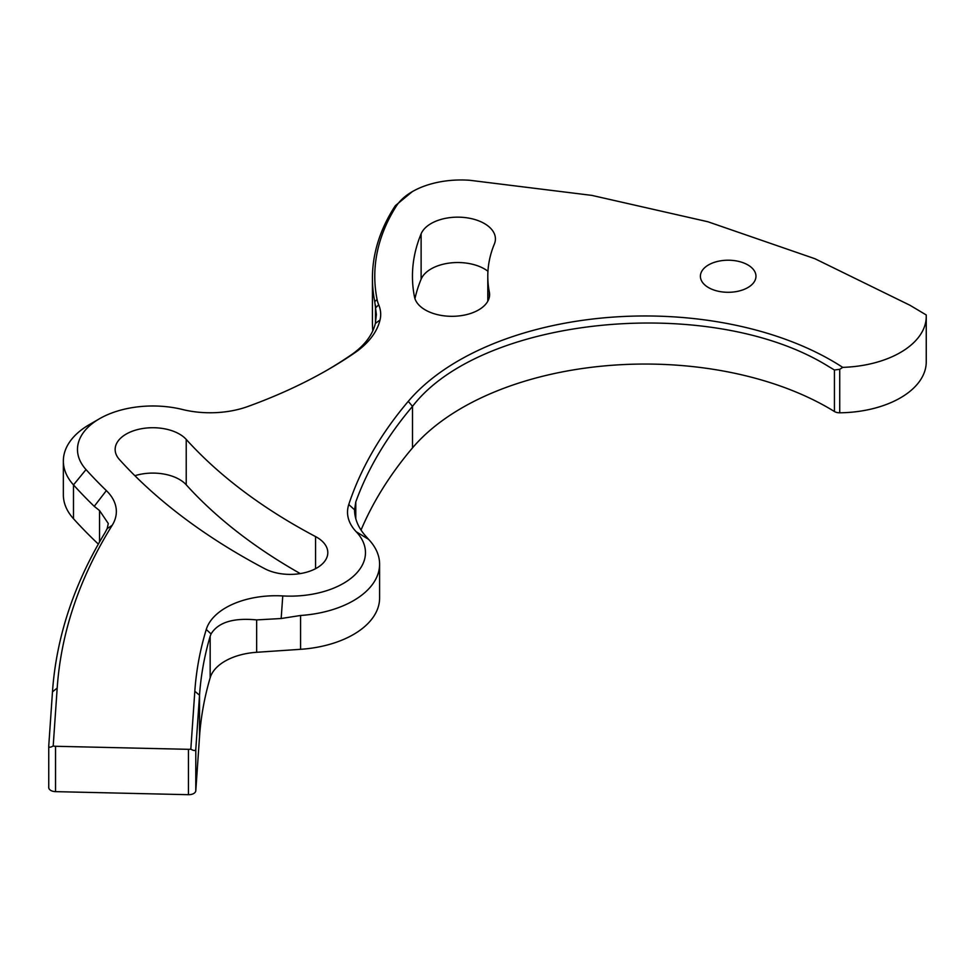 <?xml version="1.0" encoding="UTF-8"?>
<svg xmlns="http://www.w3.org/2000/svg" width="975" height="975" viewBox="0 0 975 975"><rect width="100%" height="100%" fill="white"/><g stroke="black" fill="none" stroke-linecap="round" stroke-linejoin="round"><path stroke-width="1.46" d="M747.825 264.908A27.788 16.039 0 0 0 717.551 261.434A27.788 16.039 0 0 0 700.403 276.254A27.788 16.039 0 0 0 708.533 287.601A27.788 16.039 0 0 0 738.806 291.074A27.788 16.039 0 0 0 755.966 276.254A27.788 16.039 0 0 0 747.825 264.908M190.82 749.153L194.817 691.263A805.484 465.038 180 0 1 206.261 629.472A70.639 40.779 180 0 1 282.762 595.932A75.343 43.497 0 0 0 352.999 576.615A75.343 43.497 0 0 0 356.204 531.741A70.639 40.779 180 0 1 348.77 504.514A708.715 409.171 180 0 1 408.269 401.347A263.701 152.246 180 0 1 842.729 367.368A88.286 50.98 0 0 0 926.25 316.473A88.286 50.98 0 0 0 926.213 314.937L909.955 305.26L814.868 258.704L707.874 221.752L591.862 195.39L469.95 180.302A68.969 39.817 0 0 0 412.315 191.636A68.969 39.817 0 0 0 396.325 206.103A353.401 204.031 0 0 0 377.081 299.52A75.343 43.497 0 0 0 378.702 304.797A70.639 40.779 180 0 1 380.031 319.971A112.283 64.825 180 0 1 354.705 352.865A457.275 264.006 180 0 1 328.209 369.525A457.275 264.006 180 0 1 247.748 406.538A70.639 40.779 180 0 1 182.447 409.488A75.343 43.497 0 0 0 99.548 418.714A75.343 43.497 0 0 0 86.019 469.584A724.23 418.129 0 0 0 106.36 490.608A70.639 40.779 180 0 1 112.174 525.33A943.215 544.562 0 0 0 57.184 688.094L53.198 745.985A7.069 4.083 0 0 0 55.538 746.277L188.455 749.324A7.069 4.083 0 0 0 190.82 749.153C193.83 750.921 195.488 750.957 195.792 749.263L199.522 695.212A800.767 462.321 180 0 1 210.161 636.261L211.063 633.945C218.181 622.33 233.378 617.65 256.657 619.905L281.166 618.516L300.568 615.481A89.468 51.651 180 0 0 379.604 564.172A89.468 51.651 180 0 0 368.599 539.358L364.492 534.714C357.983 526.878 354.681 518.627 354.547 509.949L355.79 501.918A703.999 406.453 180 0 1 412.498 406.38C482.125 315.717 711.982 293.914 828.311 366.332L834.429 369.988L834.429 411.511A258.984 149.528 0 0 0 828.311 407.855A258.984 149.528 0 0 0 412.498 447.903A703.999 406.453 0 0 0 361.03 530.071M487.951 271.269A37.672 21.755 0 0 0 484.38 268.893A37.672 21.755 0 0 0 447.513 263.348A37.672 21.755 0 0 0 421.115 279.216A315.729 182.288 0 0 0 414.948 298.703M489.352 292.073A240.386 138.791 0 0 1 487.793 276.254A240.386 138.791 0 0 1 494.386 243.969A37.672 21.755 0 0 0 495.422 238.912A37.672 21.755 0 0 0 484.38 223.531A37.672 21.755 0 0 0 447.513 217.973A37.672 21.755 0 0 0 421.115 233.842A315.729 182.288 0 0 0 412.449 276.254A315.729 182.288 0 0 0 414.509 297.034A37.672 21.755 0 0 0 454.082 316.278A37.672 21.755 0 0 0 489.608 294.56A37.672 21.755 0 0 0 489.352 292.073L489.352 297.034M315.571 536.591A611.215 352.889 0 0 1 186.225 439.42A37.672 21.755 0 0 0 179.461 434.094A37.672 21.755 0 0 0 138.401 429.378A37.672 21.755 0 0 0 115.148 449.475A37.672 21.755 0 0 0 119.425 459.53A686.558 396.386 0 0 0 264.712 568.693A37.672 21.755 0 0 0 305.321 572.544A37.672 21.755 0 0 0 327.807 552.642A37.672 21.755 0 0 0 316.778 537.262A37.672 21.755 0 0 0 315.571 536.591L315.571 568.693M186.225 439.42L186.225 484.794A37.672 21.755 0 0 0 179.461 479.468A37.672 21.755 0 0 0 134.879 475.715M186.225 484.794A611.215 352.889 0 0 0 300.263 573.592M48.75 746.192L48.75 787.41A7.069 4.083 0 0 0 48.75 787.568A7.069 4.083 0 0 0 55.538 791.639L188.455 794.698A7.069 4.083 0 0 0 195.792 790.786L199.522 736.734A800.767 462.321 0 0 1 210.161 677.796A53.479 30.871 0 0 1 256.657 652.287L300.568 649.313A89.468 51.651 0 0 0 379.604 598.016L379.604 564.172M348.77 504.514L354.547 509.791M842.729 367.368L839.731 369.318L834.429 369.988M834.429 411.511A7.069 4.083 0 0 0 839.731 412.803A88.286 50.98 0 0 0 926.25 361.835L926.25 316.473M909.955 305.26L926.213 314.937M326.54 370.488A452.571 261.288 180 0 0 351.097 354.961A107.579 62.108 180 0 0 375.363 323.444L376.374 314.45L374.741 301.592A355.753 205.396 180 0 1 372.426 278.18A355.753 205.396 180 0 1 394.119 207.553L395.399 205.615L412.315 191.636M372.426 278.18L372.426 321.628A355.753 205.396 0 0 0 372.779 330.878M53.198 745.985C50.286 747.63 48.811 747.593 48.75 745.887L52.479 691.836A947.919 547.28 180 0 1 104.983 532.752L107.165 528.633L108.286 523.514L99.548 510.571L94.234 506.33A738.355 426.282 180 0 1 73.491 484.892A89.468 51.651 180 0 1 63.351 461.017A89.468 51.651 180 0 1 89.554 424.491L99.548 418.714M63.351 461.017L63.351 494.849A89.468 51.651 0 0 0 73.491 518.724A738.355 426.282 0 0 0 98.341 544.087M48.75 787.568L48.75 745.887M421.115 233.842L421.115 279.216M195.792 749.263L195.792 790.786M188.455 749.324L188.455 794.698M194.817 691.263L199.522 695.212L199.522 736.734M210.161 636.261L210.161 677.796M256.657 619.905L256.657 652.287M300.568 615.481L300.568 649.313M355.79 501.918L355.79 518.7M408.269 401.347L412.498 406.38L412.498 447.903M839.731 369.318L839.731 412.803M375.46 305.09L375.46 323.054M86.019 469.584L73.491 484.892L73.491 518.724M99.548 510.571L99.548 541.978M55.538 746.277L55.538 791.639M368.599 539.358L356.204 531.741M281.166 618.516L282.762 595.932M211.063 633.945L206.261 629.472M394.119 207.553L396.325 206.103M374.741 301.592L377.081 299.52M375.887 307.564L378.702 304.797M94.234 506.33L106.36 490.608M107.165 528.633L112.174 525.33M52.479 691.836L57.184 688.094M351.097 354.961L354.705 352.865M375.363 323.444L380.031 319.971M487.793 276.254L487.793 301.226"/></g></svg>
